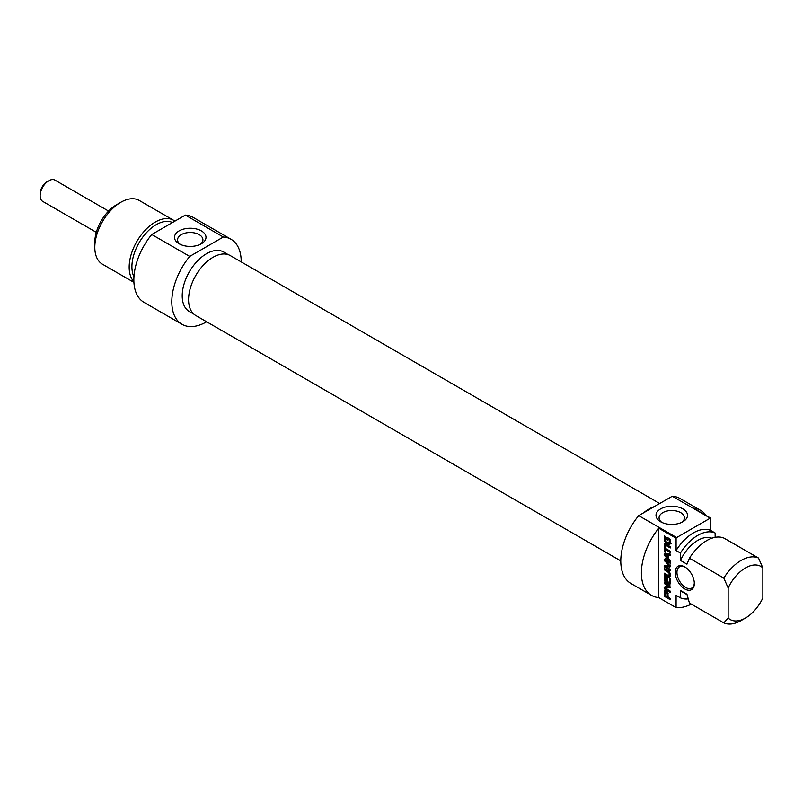 <?xml version="1.0" encoding="UTF-8"?>
<svg xmlns="http://www.w3.org/2000/svg" width="803" height="803" viewBox="0 0 803 803"><rect width="100%" height="100%" fill="white"/><g stroke="black" fill="none" stroke-linecap="round" stroke-linejoin="round"><path stroke-width="1.2" d="M728.15 618.009A30.675 17.706 -60 0 0 745.495 618.009A30.675 17.706 -60 0 0 762.85 597.974L762.85 567.922L758.514 558.045L724.145 538.201A36.808 21.249 -60 0 0 689.436 558.236L723.804 578.08L728.15 587.957L728.15 618.009L723.804 622.877L689.436 603.043L686.936 594.22L680.432 590.466L680.432 597.833L676.096 595.334L676.096 607.63L658.741 597.613L658.741 528.203L676.096 538.231L676.096 550.527L680.432 553.036L680.432 560.404L686.936 564.168L689.436 558.236M715.132 537.337L715.132 533.001L710.796 530.492L710.796 518.186L693.441 508.169A49.073 28.336 -60 0 1 700.628 510.387A49.073 28.336 -60 0 1 706.148 515.506M669.29 539.997L667.925 539.104L667.925 540.409L667.072 539.907L667.072 537.287L670.114 539.305L669.822 544.434L668.648 544.534L665.787 542.838L664.593 541.192L664.222 535.802L665.135 536.324L665.797 541.373L667.263 542.517L669.25 542.808L669.29 539.997L670.184 539.475M669.381 540.218L670.264 539.706M669.391 540.309L670.274 539.797M669.391 542.115L670.294 541.593M668.748 543.089L670.294 542.206M670.053 542.336L670.555 542.055M664.222 539.285L665.135 538.753M664.593 541.192L665.406 540.73M665.787 542.838L666.821 542.246M666.53 543.42L667.694 542.748M667.966 544.263L669.26 543.511L667.835 542.677M668.648 544.534L669.953 543.782L669.26 543.511M671.117 543.681L669.953 543.782M667.072 539.907L667.925 539.415M668.367 538.843L668.367 538.03M667.925 539.104L669.07 538.442M669.06 539.746L670.043 539.184M669.14 539.807L670.083 539.255M665.135 545.468L665.135 548.208L670.294 551.189L670.294 552.514L665.135 549.533L665.135 552.263L664.222 551.741L664.222 544.936L665.135 545.468M664.222 551.741L665.135 551.209M665.526 549.302L665.526 548.429M665.135 549.533L666.279 548.871M665.416 560.504L670.364 566.406L669.913 567.018L665.386 566.496L670.294 569.407L670.294 570.732L664.262 566.757L664.392 565.342L669.21 565.734L664.282 560.353L664.954 558.908L670.294 562L670.294 563.325L665.416 560.504L666.56 559.842M665.567 560.544L666.681 559.902M664.954 558.908L664.151 559.581L665.135 559.018M664.282 560.353L665.587 559.601L665.456 558.828M666.239 560.514L665.587 559.601M664.934 561.267L665.607 560.875M668.989 565.412L669.672 565.021M668.989 565.794L669.943 565.312M664.151 566.055L665.406 565.332M664.151 566.165L665.456 565.342M664.262 566.757L665.456 565.412M666.249 566.898L665.567 566.005M664.954 567.641L666.068 566.998M670.344 566.155L666.761 565.683L665.386 566.496M667.233 593.919L665.346 592.202L665.215 595.394L667.233 596.649L667.233 593.919L668.106 593.417M665.346 592.202L667.032 591.47M665.737 592.223L666.902 591.55M666.179 592.433L667.223 591.831M666.269 592.494L667.293 591.901M666.38 592.554L667.373 591.982M666.6 592.724L667.544 592.172M667.012 593.146L667.855 592.654L668.146 597.171L670.294 598.416L670.294 599.741L664.964 596.659L666.099 595.997M667.213 593.668L668.056 593.186M667.233 596.649L668.146 596.127M664.964 596.659L664.222 595.204L664.583 590.687L667.845 592.644M664.272 591.219L665.265 590.647M665.526 592.102L665.567 590.466M664.222 595.204L665.135 594.672M664.272 595.625L665.135 595.133M664.462 596.127L665.396 595.585M664.794 596.529L665.908 595.886M668.146 596.99L667.393 596.559M669.762 584.193L670.274 583.891L669.391 584.022L664.462 580.93L664.222 575.45L665.135 575.982L665.366 580.368L666.741 581.161L666.741 577.006L667.654 577.538L667.654 581.693L669.311 582.546L670.294 581.974M666.741 581.161L667.654 580.639M664.262 580.408L665.135 579.896M664.462 580.93L665.396 580.388M665.095 581.533L666.239 580.87M670.294 583.038L669.381 582.506M667.654 581.513L666.902 581.071M669.311 582.546L669.391 578.391L670.294 578.923L670.274 583.891M669.391 582.145L670.294 581.613M668.748 586.371L664.222 583.51L664.222 582.235L669.511 585.287L670.274 587.374L665.667 588.348L670.294 591.169L670.294 592.453L664.984 589.382L664.151 587.836L664.633 587.003L669.953 585.658M664.151 587.836L665.597 586.441M666.279 588.629L665.456 587.083M664.984 589.382L666.088 588.74M665.807 588.278L666.982 587.575M670.354 587.033L667.112 587.525M664.222 583.51L665.336 582.878M668.738 586.12L669.802 585.517M668.789 586.16L669.843 585.548M667.945 555.194L665.316 554.903L666.62 554.15L669.25 554.451L667.945 555.194L667.945 557.894L668.769 557.423M669.25 555.044L669.25 554.451M665.225 554.963L667.945 557.894M664.844 555.897L664.151 554.351L664.844 553.598L670.294 554.1L670.294 555.495L668.769 555.325L668.769 558.707L670.294 560.303L670.294 561.688L664.844 555.897L665.617 555.455M668.769 555.325L670.294 554.602M664.844 553.598L664.151 554.351L665.376 553.648M666.139 555.144L665.456 553.598M664.222 544.444L664.222 543.119L670.294 546.632L670.294 547.947L664.222 544.444L665.366 543.782M669.07 575.641L669.07 572.87L664.222 569.749L664.222 568.424L668.959 571.264L670.364 575.018L670.083 576.695L668.959 577.136L664.222 574.516L664.222 573.191L668.548 575.641L670.364 574.898M664.222 574.516L665.366 573.854M668.166 576.785L669.461 576.032L668.869 575.691M670.254 576.383L669.461 576.032M668.959 577.136L670.204 576.413M664.222 569.749L665.366 569.086M668.538 572.268L669.421 571.766M669.07 572.87L669.832 572.429M669.391 573.743L670.174 573.292M669.451 574.486L670.304 573.994M669.391 575.149L670.354 574.597M694.314 583.45A13.5 7.789 -120 0 0 684.768 566.918A13.5 7.789 -120 0 0 675.223 572.429A13.5 7.789 -120 0 0 684.768 588.96A13.5 7.789 -120 0 0 694.314 583.45M694.304 582.928A12.266 7.086 60 0 1 691.774 588.067A12.266 7.086 60 0 1 682.319 584.775A12.266 7.086 60 0 1 676.959 572.429A12.266 7.086 60 0 1 679.499 566.808A12.266 7.086 60 0 1 685.21 567.189M658.741 597.613A49.073 28.336 -60 0 1 651.554 595.394A49.073 28.336 -60 0 1 658.741 528.203M728.15 587.957A30.675 17.706 -60 0 1 762.85 567.922M758.514 558.045A36.808 21.249 120 0 0 723.804 578.08M680.432 560.404A30.675 17.706 -60 0 1 711.829 538.221M680.432 553.036A36.808 21.249 -60 0 1 715.132 533.001M676.096 550.527A36.808 21.249 -60 0 1 710.796 530.492M676.096 538.231A49.073 28.336 -60 0 1 676.638 537.548L638.686 515.636A49.073 28.336 120 0 0 630.947 583.5L651.554 595.394M700.628 510.387L680.021 498.492A49.073 28.336 120 0 0 672.292 496.234L710.243 518.146A49.073 28.336 -60 0 1 710.796 518.186M691.333 604.127A49.073 28.336 -60 0 1 676.096 607.63M676.638 537.548L710.243 518.146M661.823 522.382A12.677 7.317 180 0 1 659.072 517.835A12.677 7.317 180 0 1 666.902 511.069A12.677 7.317 180 0 1 680.723 512.655A12.677 7.317 180 0 1 684.437 517.835A12.677 7.317 180 0 1 681.687 522.382M682.891 508.901A15.749 9.094 0 0 0 660.618 508.901A15.749 9.094 0 0 0 660.618 521.759A15.749 9.094 0 0 0 682.891 521.759A15.749 9.094 0 0 0 682.891 508.901M672.292 496.234L638.686 515.636M723.804 622.877A36.808 21.249 120 0 0 741.159 620.518L745.495 618.009M644.407 512.334A34.358 19.834 -60 0 1 653.552 507.054M687.047 594.632L682.44 591.982A30.675 17.706 -60 0 1 680.432 590.466M688.211 598.887A36.808 21.249 -60 0 1 680.432 597.833M659.695 503.511L230.3 255.605A34.569 19.955 120 0 0 203.661 264.86A34.569 19.955 120 0 0 188.575 299.649A34.569 19.955 120 0 0 195.731 315.479L620.779 560.875M643.665 512.766A34.569 19.955 -60 0 1 654.294 506.623M133.95 276.834A34.358 19.834 -60 0 1 131.913 266.767A34.358 19.834 -60 0 1 156.204 224.689A34.358 19.834 -60 0 1 172.494 222.531M133.92 282.375L102.433 264.197A36.808 21.249 -60 0 1 94.804 247.344A36.808 21.249 -60 0 1 120.831 202.266A36.808 21.249 -60 0 1 139.24 200.439L173.609 220.283A36.808 21.249 120 0 0 155.2 222.11A36.808 21.249 120 0 0 132.114 251.62A36.808 21.249 120 0 0 133.89 281.712M116.495 204.775L120.831 202.266L116.495 204.775A30.675 17.706 120 0 0 94.804 242.335L94.804 247.344M180.314 244.383A12.677 7.317 180 0 1 177.563 239.836A12.677 7.317 180 0 1 190.241 232.509A12.677 7.317 180 0 1 202.928 239.836A12.677 7.317 180 0 1 200.178 244.383M179.109 243.761A15.749 9.094 0 0 0 201.382 243.761A15.749 9.094 0 0 0 201.382 230.903A15.749 9.094 0 0 0 179.109 230.903A15.749 9.094 0 0 0 179.109 243.761L179.109 243.761M189.709 256.418L223.314 237.015A49.073 28.336 -60 0 1 231.053 239.284L193.091 217.362A49.073 28.336 120 0 0 185.352 215.104L151.757 234.506A49.073 28.336 120 0 0 144.018 302.37L181.97 324.292A49.073 28.336 -60 0 1 189.709 256.418L151.757 234.506M185.352 215.104L223.314 237.015M174.893 221.146A36.808 21.249 120 0 0 173.609 220.283M193.914 314.184L189.337 311.534A34.358 19.834 -60 0 1 189.327 271.866A34.358 19.834 -60 0 1 223.686 252.032L228.273 254.681M231.053 239.284A49.073 28.336 -60 0 1 241.211 261.898M206.642 321.782A49.073 28.336 -60 0 1 181.97 324.292M48.822 180.725L47.086 181.729A9.817 5.671 120 0 0 40.15 193.754L40.15 195.751A12.266 7.086 -60 0 1 48.822 180.725A12.266 7.086 -60 0 1 54.965 180.123L108.576 211.079M96.31 232.328L42.689 201.372A12.266 7.086 -60 0 1 40.15 195.751M667.293 543.892L668.598 543.139M664.171 566.326L665.476 565.573M665.587 566.446L666.891 565.693M669.632 566.988L670.354 566.567M664.232 591.56L665.536 590.807M664.222 591.861L665.526 591.108M664.222 579.957L665.135 579.425M669.391 584.022L670.294 583.5M668.006 571.927L669.029 571.335M668.257 572.087L669.22 571.525M670.354 542.276L669.05 543.029M670.455 565.051L669.16 565.804M666.721 565.693L665.416 566.446M666.56 554.16L665.255 554.913"/></g></svg>

